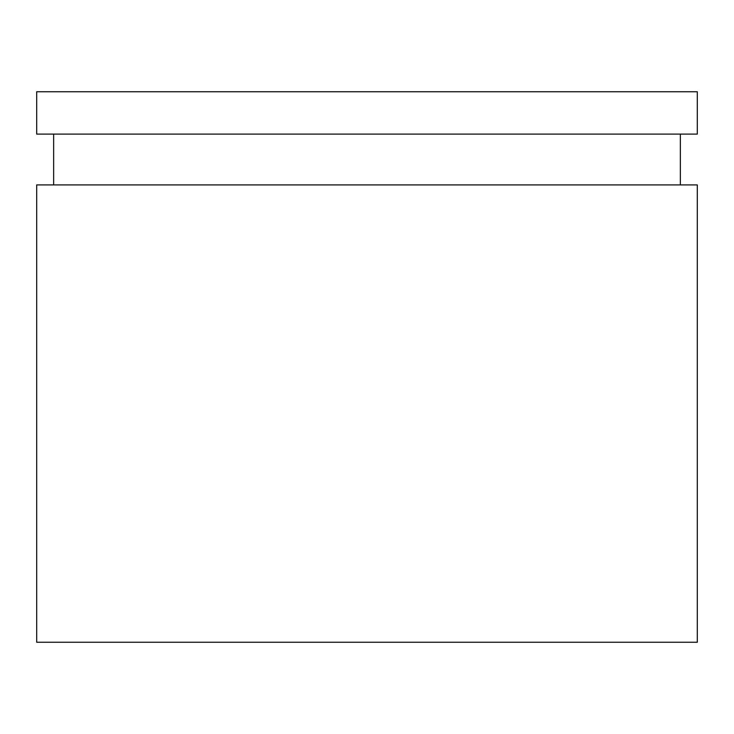 <?xml version="1.0" encoding="UTF-8"?>
<svg xmlns="http://www.w3.org/2000/svg" width="734" height="734" viewBox="0 0 734 734"><rect width="100%" height="100%" fill="white"/><g stroke="black" fill="none" stroke-linecap="round" stroke-linejoin="round"><path stroke-width="1.1" d="M36.7 134.093L697.3 134.093L697.3 91.75L36.7 91.75L36.7 134.093M36.7 184.913L36.7 642.25L697.3 642.25L697.3 184.913L36.7 184.913M680.363 134.093L680.363 184.913M53.637 184.913L53.637 134.093"/></g></svg>
